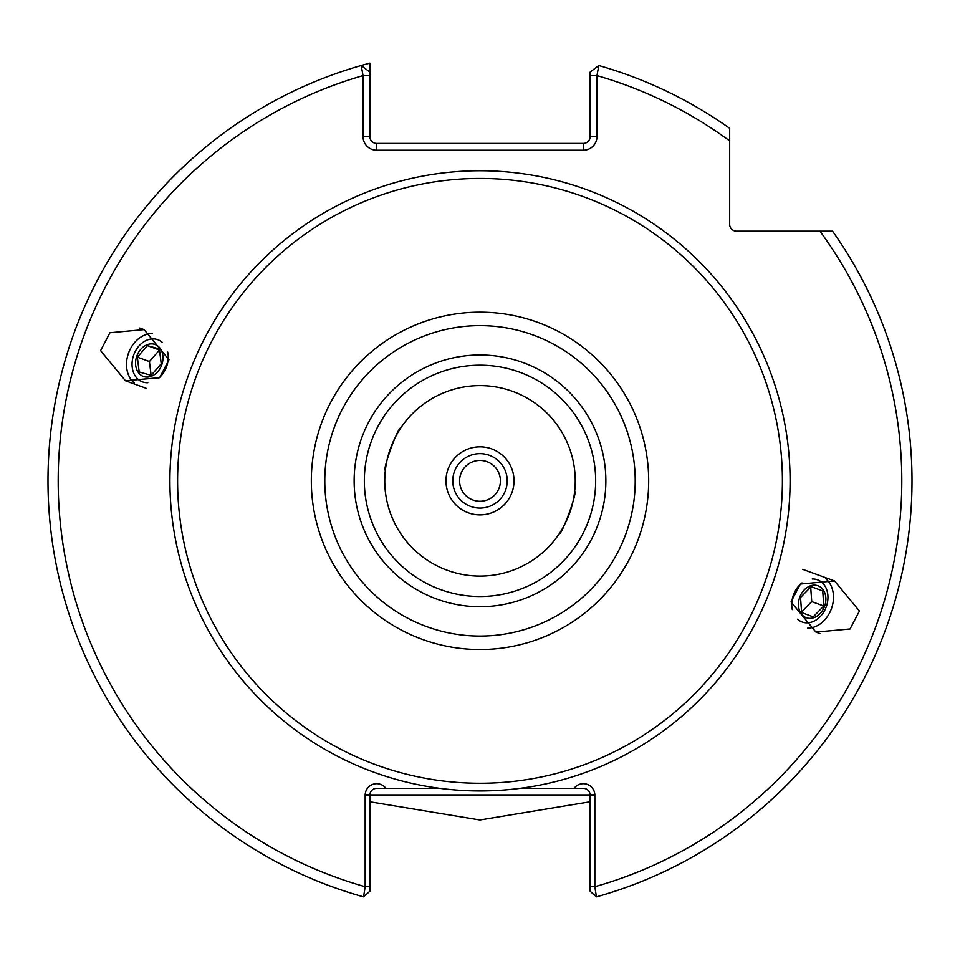 <?xml version="1.0" encoding="UTF-8"?>
<svg xmlns="http://www.w3.org/2000/svg" width="960" height="960" viewBox="0 0 960 960"><rect width="100%" height="100%" fill="white"/><g stroke="black" fill="none" stroke-linecap="round" stroke-linejoin="round"><path stroke-width="1.44" d="M514.02 480.852A34.02 34.02 0 0 1 480 514.872A34.02 34.02 0 0 1 445.98 480.852A34.02 34.02 0 0 1 480 446.832A34.02 34.02 0 0 1 514.02 480.852M812.208 578.988A22.452 17.448 -70 0 1 817.524 579.804A22.452 17.448 -70 0 1 827.712 600.912A22.452 17.448 -70 0 1 802.164 622.008A22.452 17.448 -70 0 1 797.568 619.212M792.288 609.624A22.452 17.448 -70 0 1 791.976 600.912A22.452 17.448 -70 0 1 801.996 582.948M559.296 533.604C561.564 535.92 577.884 491.124 574.656 491.412C577.884 491.1 561.576 535.92 559.296 533.604M791.016 601.932L815.904 632.076L850.056 628.968L859.416 611.064L834.528 580.932L800.376 584.04L791.016 601.932M807.696 628.092A27.216 21.144 110 0 0 833.196 601.524A27.216 21.144 110 0 0 825.672 578.7M167.712 352.08A22.452 17.448 110 0 1 168.024 360.804A22.452 17.448 110 0 1 158.004 378.768M147.792 382.716A22.452 17.448 110 0 1 142.476 381.9A22.452 17.448 110 0 1 132.288 360.804A22.452 17.448 110 0 1 157.836 339.708A22.452 17.448 110 0 1 162.432 342.492M400.704 428.1C398.436 425.784 382.116 470.58 385.344 470.292C382.116 470.604 398.424 425.784 400.704 428.1M152.304 333.612A27.216 21.144 -70 0 0 126.804 360.18A27.216 21.144 -70 0 0 134.328 383.004M100.584 350.64L125.472 380.772L159.624 377.664L168.984 359.772L144.096 329.628L109.944 332.736L100.584 350.64M575.244 480.852A95.244 95.244 0 0 1 480 576.096A95.244 95.244 0 0 1 384.756 480.852A95.244 95.244 0 0 1 480 385.608A95.244 95.244 0 0 1 575.244 480.852M595.656 480.852A115.656 115.656 0 0 1 480 596.508A115.656 115.656 0 0 1 364.344 480.852A115.656 115.656 0 0 1 480 365.196A115.656 115.656 0 0 1 595.656 480.852M480 606.708A125.856 125.856 0 0 1 354.144 480.852A125.856 125.856 0 0 1 480 354.996A125.856 125.856 0 0 1 605.856 480.852A125.856 125.856 0 0 1 480 606.708M440.04 788.352A310.092 310.092 0 0 0 519.96 788.352L574.068 788.352A11.508 11.508 0 0 1 594.84 795.156L594.84 886.716L596.424 896.868A432 432 0 0 0 832.548 231.18L736.476 231.18A6.804 6.804 0 0 1 729.672 224.376L729.672 128.316A432 432 0 0 0 598.812 65.508L596.952 75.588L596.952 136.608A13.608 13.608 0 0 1 583.344 150.216L376.656 150.216A13.608 13.608 0 0 1 363.048 136.608L363.048 75.588L361.188 65.508A432 432 0 0 0 363.576 896.868L369.852 891.24L369.852 886.716L369.852 891.24L363.576 896.868L365.16 886.716L365.16 795.156A11.508 11.508 0 0 1 385.932 788.352L440.04 788.352A310.092 310.092 0 0 1 169.908 480.852A310.092 310.092 0 0 1 480 170.76A310.092 310.092 0 0 1 790.092 480.852A310.092 310.092 0 0 1 519.96 788.352M782.4 480.852A302.4 302.4 0 0 0 480 178.452A302.4 302.4 0 0 0 177.6 480.852A302.4 302.4 0 0 0 480 783.252A302.4 302.4 0 0 0 782.4 480.852M590.148 891.24L590.148 886.716L590.148 891.24L596.424 896.868A432 432 0 0 0 832.548 231.18L819.96 231.18A421.8 421.8 0 0 1 594.84 886.716L590.148 886.716L590.148 795.156A6.804 6.804 0 0 0 583.344 788.352L574.068 788.352L583.344 788.352M590.148 801.6L589.26 801.912L590.088 794.34M376.656 788.352L385.932 788.352L376.656 788.352A6.804 6.804 0 0 0 369.852 795.156L370.74 801.912L479.928 819.984L589.26 801.912M370.74 801.912L369.852 801.6M361.188 65.508L369.852 72.06L369.852 63.132A432 432 0 0 0 361.188 65.508L369.852 72.06L369.852 136.608A6.804 6.804 0 0 0 376.656 143.412L583.344 143.412A6.804 6.804 0 0 0 590.148 136.608L590.148 72.06L598.812 65.508A432 432 0 0 1 729.672 128.316L729.672 140.892A421.8 421.8 0 0 0 596.952 75.588L590.148 75.588M369.852 105.504L369.852 116.148M729.672 133.14L729.672 139.056M365.16 795.156L369.852 795.156L369.852 886.716L365.16 886.716A421.8 421.8 0 0 1 363.048 75.588L369.852 75.588M369.852 795.288L590.148 795.288M500.412 480.852A20.412 20.412 0 0 1 480 501.264A20.412 20.412 0 0 1 459.588 480.852A20.412 20.412 0 0 1 480 460.44A20.412 20.412 0 0 1 500.412 480.852M507.216 480.852A27.216 27.216 0 0 1 480 508.068A27.216 27.216 0 0 1 452.784 480.852A27.216 27.216 0 0 1 480 453.636A27.216 27.216 0 0 1 507.216 480.852M160.044 348.216A17.004 13.212 -70 0 0 140.784 349.284A17.004 13.212 -70 0 0 138.528 372.756A17.004 13.212 -70 0 0 157.788 371.676A17.004 13.212 -70 0 0 160.044 348.216M139.2 371.976L151.14 375.324L161.232 363.816L159.372 348.984L147.432 345.648L137.34 357.144L139.2 371.976M147.432 345.648L159.492 350.04L149.412 361.536L151.14 375.324M149.412 361.536L137.34 357.144M824.58 606.3A17.004 13.212 110 0 0 818.004 585.78A17.004 13.212 110 0 0 799.752 597.204A17.004 13.212 110 0 0 806.328 617.724A17.004 13.212 110 0 0 824.58 606.3M800.532 597.48L801.612 612.588L813.24 616.848L823.8 606.012L822.72 590.916L811.092 586.656L800.532 597.48M811.068 586.68L822.72 590.916M801.564 612.048L811.728 601.62L810.684 587.064M811.728 601.62L823.8 606.012M648.672 480.852A168.672 168.672 0 0 0 480 312.18A168.672 168.672 0 0 0 311.328 480.852A168.672 168.672 0 0 0 480 649.524A168.672 168.672 0 0 0 648.672 480.852M635.208 480.852A155.208 155.208 0 0 0 480 325.644A155.208 155.208 0 0 0 324.792 480.852A155.208 155.208 0 0 0 480 636.06A155.208 155.208 0 0 0 635.208 480.852M596.424 896.868A432 432 0 0 0 912 480.852M596.952 136.608L590.148 136.608M583.344 150.216L583.344 143.412M376.656 150.216L376.656 143.412M363.048 136.608L369.852 136.608M590.148 795.156L594.84 795.156M802.692 569.34L834.528 580.932M815.904 632.076L819.876 633.516M144.096 329.628L139.752 328.056M146.016 388.248L125.472 380.772"/></g></svg>
